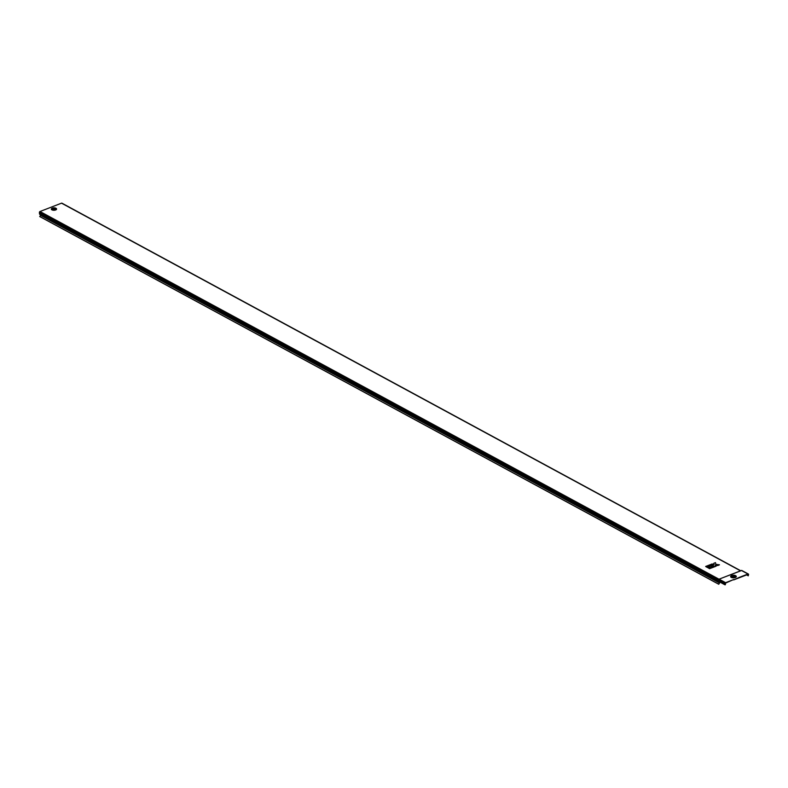 <?xml version="1.0" encoding="UTF-8"?>
<svg xmlns="http://www.w3.org/2000/svg" width="788" height="788" viewBox="0 0 788 788"><rect width="100%" height="100%" fill="white"/><g stroke="black" fill="none" stroke-linecap="round" stroke-linejoin="round"><path stroke-width="1.18" d="M54.746 209.066L53.466 208.761L54.5 209.224C54.323 208.249 54.303 208.288 54.461 209.322C54.303 208.288 54.323 208.249 54.5 209.224C54.323 208.249 54.303 208.288 54.461 209.322C54.303 208.288 54.323 208.249 54.5 209.224L53.535 208.741M53.466 208.761L54.441 209.391L53.466 208.761M54.687 209.431L53.328 209.283M53.554 208.987L54.441 209.647L53.397 209.421M53.249 209.125L54.707 209.322M54.451 209.903L53.495 209.263M734.514 576.412A1.133 0.512 -0.7 0 0 734.347 576.284A1.133 0.512 -0.7 0 0 732.426 576.442M734.337 575.9A1.133 0.512 -0.7 0 0 733.086 575.752A1.133 0.512 -0.7 0 0 732.338 576.255A1.133 0.512 -0.7 0 0 732.604 576.58A1.133 0.512 -0.7 0 0 733.855 576.717A1.133 0.512 -0.7 0 0 734.593 576.225A1.133 0.512 -0.7 0 0 734.337 575.9M62.134 203.491A0.788 0.542 -61.6 0 0 61.533 203.166L40.001 211.509A0.788 0.542 -61.6 0 0 39.4 212.455L39.558 214.011A0.788 0.542 118.4 0 0 39.715 214.267L40.543 215.016L39.932 216.661L718.755 584.253L719.365 582.608L718.538 581.859A0.788 0.542 -61.6 0 1 718.351 581.426L718.489 580.096A0.788 0.542 118.4 0 1 719.089 579.16L741.449 570.482A0.788 0.542 118.4 0 1 742.05 570.808M718.755 584.253L719.523 583.051A0.788 0.542 118.4 0 0 719.513 582.056L718.715 581.426M739.804 577.151L733.707 579.899L747.97 574.403L748.265 575.821L748.58 574.482A0.788 0.542 118.4 0 0 747.97 574.019L739.942 577.131M733.638 579.574L725.61 582.687A0.788 0.542 118.4 0 0 725.009 583.622L725.354 584.706L725.61 583.071L733.697 579.515M712.943 565.991L711.86 565.41L708.845 566.641L711.377 568.01L714.391 566.838L713.307 566.188L711.239 566.651L712.943 565.991L711.308 566.69M707.397 565.794L708.481 566.444L711.495 565.213L710.412 564.622L707.397 565.794L708.481 566.444M705.644 566.474L706.728 567.124L708.038 566.552L706.954 565.961L705.644 566.474L706.728 567.124M717.74 565.538L719.464 564.809L715.868 564.356L715.484 562.652L713.761 563.322L713.603 564.73L712.155 563.942L710.845 564.454L714.834 566.67L716.144 566.168L715.13 565.144L717.74 565.538L719.464 564.809M707.092 567.252L709.624 568.69L710.943 568.118L708.402 566.749L707.092 567.252L709.624 568.69M39.695 216.483L718.518 584.075M39.4 212.455L718.341 580.106L718.351 581.317M725.009 583.622L718.341 580.106L719.089 579.16L725.61 582.687M748.265 575.821L746.61 574.925M725.019 584.834L718.508 581.308M706.728 567.055L708.038 566.552M713.761 563.322L714.046 564.563M710.845 564.454L714.834 566.67M714.824 566.611L716.144 566.099M715.13 565.144L717.74 565.479M708.481 566.375L711.495 565.213M709.624 568.631L710.943 568.118M708.845 566.572L711.377 568.01M711.377 567.951L714.391 566.779M53.17 208.327A1.241 0.571 179.3 0 1 54.924 208.377A1.241 0.571 179.3 0 1 54.756 209.184A1.241 0.571 179.3 0 1 53.003 209.125A1.241 0.571 179.3 0 1 53.17 208.327M52.244 208.19A2.62 1.192 -0.7 0 0 51.949 209.854A2.62 1.192 -0.7 0 0 55.633 209.972A2.62 1.192 -0.7 0 0 55.987 208.288A2.62 1.192 -0.7 0 0 55.662 208.15M51.91 208.416A2.462 1.123 -0.7 0 0 51.841 208.465A2.462 1.123 -0.7 0 0 52.067 209.756A2.462 1.123 -0.7 0 0 55.396 209.923A2.462 1.123 -0.7 0 0 56.076 208.416A2.462 1.123 -0.7 0 0 56.017 208.367M56.076 208.416L55.721 208.18A2.325 1.064 -0.7 0 0 51.959 208.377A2.325 1.064 -0.7 0 0 52.175 209.588A2.325 1.064 -0.7 0 0 55.318 209.746A2.325 1.064 -0.7 0 0 55.958 208.327A2.325 1.064 -0.7 0 0 55.761 208.199M52.461 209.332A1.95 0.886 -0.7 0 0 55.209 209.421A1.95 0.886 -0.7 0 0 55.465 208.17A1.95 0.886 -0.7 0 0 52.717 208.081A1.95 0.886 -0.7 0 0 52.461 209.332M731.628 575.595A2.837 1.29 -0.7 0 0 731.294 577.407A2.837 1.29 -0.7 0 0 735.283 577.535A2.837 1.29 -0.7 0 0 735.657 575.713A2.837 1.29 -0.7 0 0 735.293 575.545M731.215 575.861A2.679 1.221 -0.7 0 0 731.165 575.9A2.679 1.221 -0.7 0 0 731.412 577.299A2.679 1.221 -0.7 0 0 735.027 577.486A2.679 1.221 -0.7 0 0 735.765 575.841A2.679 1.221 -0.7 0 0 735.716 575.811M735.352 575.585A2.561 1.172 -0.7 0 0 731.264 575.821A2.561 1.172 -0.7 0 0 731.5 577.161A2.561 1.172 -0.7 0 0 734.958 577.338A2.561 1.172 -0.7 0 0 735.667 575.772A2.561 1.172 -0.7 0 0 735.44 575.634M731.825 576.875A2.128 0.975 -0.7 0 0 734.83 576.974A2.128 0.975 -0.7 0 0 735.105 575.604A2.128 0.975 -0.7 0 0 732.111 575.506A2.128 0.975 -0.7 0 0 731.825 576.875M40.454 214.819L719.277 582.411M747.97 574.019L741.449 570.482L740.474 570.817L741.449 570.482M40.001 211.509L718.922 579.16M61.533 203.166L740.444 570.798M40.464 215.272L719.286 582.864M39.715 214.267L718.538 581.859M39.449 213.794L718.351 581.426M740.621 570.808L719.089 579.16M731.165 575.9L735.765 575.841M61.917 203.166L740.661 570.719M718.971 579.2L741.725 570.453M748.354 574.028L741.833 570.492M55.721 208.18L51.841 208.465M53.485 209.007L53.495 209.647M54.313 209.638L54.303 208.751"/></g></svg>
